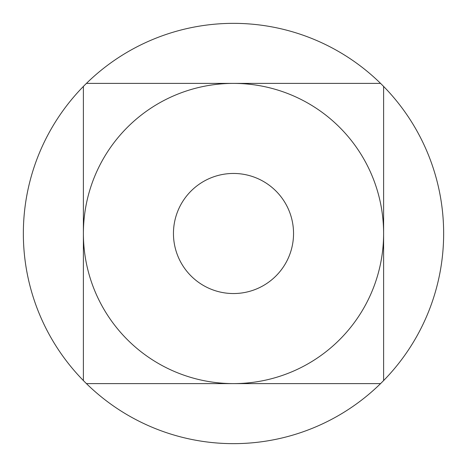 <?xml version="1.0" encoding="UTF-8"?>
<svg xmlns="http://www.w3.org/2000/svg" width="467" height="467" viewBox="0 0 467 467"><rect width="100%" height="100%" fill="white"/><g stroke="black" fill="none" stroke-linecap="round" stroke-linejoin="round"><path stroke-width="0.7" d="M380.576 83.395A210.15 210.15 0 0 1 383.605 86.424L383.605 380.576A210.15 210.15 0 0 1 380.576 383.605L86.424 383.605A210.15 210.15 0 0 0 380.576 383.605L233.5 383.605A150.105 150.105 0 0 1 83.395 233.5A150.105 150.105 0 0 1 233.5 83.395A150.105 150.105 0 0 1 383.605 233.5A150.105 150.105 0 0 1 233.5 383.605L86.424 383.605A210.15 210.15 0 0 1 83.395 380.576L83.395 233.5A150.105 150.105 0 0 0 233.5 383.605A150.105 150.105 0 0 0 383.605 233.5A150.105 150.105 0 0 0 233.5 83.395A150.105 150.105 0 0 0 83.395 233.5L83.395 86.424A210.15 210.15 0 0 1 86.424 83.395L380.576 83.395A210.15 210.15 0 0 0 86.424 83.395M383.605 380.576A210.15 210.15 0 0 0 383.605 86.424L383.605 233.5M173.455 233.5A60.045 60.045 0 0 1 233.5 173.455A60.045 60.045 0 0 1 293.545 233.5A60.045 60.045 0 0 1 233.5 293.545A60.045 60.045 0 0 1 173.455 233.5A60.045 60.045 0 0 1 233.5 173.455A60.045 60.045 0 0 1 293.545 233.5A60.045 60.045 0 0 1 233.5 293.545A60.045 60.045 0 0 1 173.455 233.5M83.395 86.424A210.15 210.15 0 0 0 83.395 380.576"/></g></svg>
